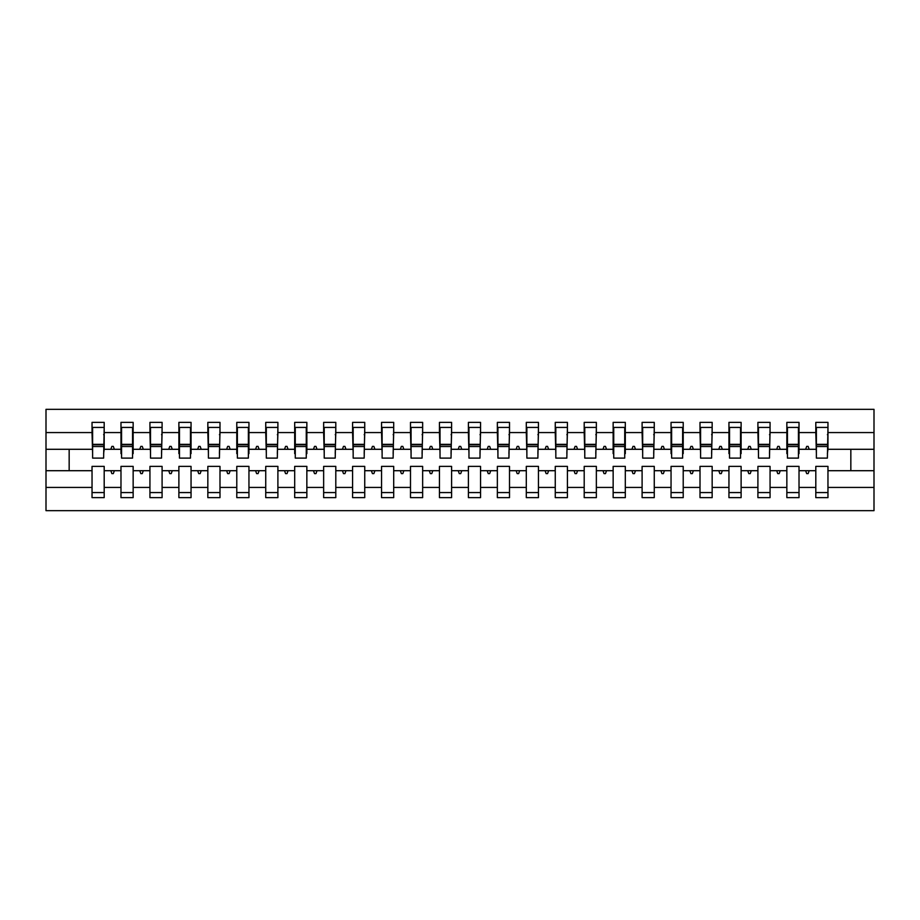<?xml version="1.0" encoding="UTF-8"?>
<svg xmlns="http://www.w3.org/2000/svg" width="920" height="920" viewBox="0 0 920 920"><rect width="100%" height="100%" fill="white"/><g stroke="black" fill="none" stroke-linecap="round" stroke-linejoin="round"><path stroke-width="1.38" d="M815.81 487.428L799.02 487.428L799.02 466.371L786.853 466.371L786.853 487.428L770.063 487.428L770.063 466.371L757.907 466.371L757.907 487.428L741.117 487.428L741.117 466.371L728.95 466.371L728.95 487.428L712.16 487.428L712.16 466.371L700.005 466.371L700.005 487.428L683.215 487.428L683.215 466.371L671.048 466.371L671.048 487.428L654.258 487.428L654.258 466.371L642.102 466.371L642.102 487.428L625.312 487.428L625.312 466.371L613.145 466.371L613.145 487.428L596.356 487.428L596.356 466.371L584.2 466.371L584.2 487.428L567.41 487.428L567.41 466.371L555.254 466.371L555.254 487.428L538.453 487.428L538.453 466.371L526.297 466.371L526.297 487.428L509.507 487.428L509.507 466.371L497.352 466.371L497.352 487.428L480.55 487.428L480.55 466.371L468.395 466.371L468.395 487.428L451.605 487.428L451.605 466.371L439.449 466.371L439.449 487.428L422.648 487.428L422.648 466.371L410.492 466.371L410.492 487.428L393.702 487.428L393.702 466.371L381.547 466.371L381.547 487.428L364.745 487.428L364.745 466.371L352.59 466.371L352.59 487.428L335.8 487.428L335.8 466.371L323.644 466.371L323.644 487.428L306.854 487.428L306.854 466.371L294.688 466.371L294.688 487.428L277.897 487.428L277.897 466.371L265.742 466.371L265.742 487.428L248.952 487.428L248.952 466.371L236.785 466.371L236.785 487.428L219.995 487.428L219.995 466.371L207.839 466.371L207.839 487.428L191.049 487.428L191.049 466.371L178.882 466.371L178.882 487.428L162.092 487.428L162.092 466.371L149.937 466.371L149.937 487.428L133.147 487.428L133.147 466.371L120.98 466.371L120.98 470.706L104.19 470.706L104.19 466.371L92.034 466.371L92.034 487.428L46 487.428L46 510.669L874 510.669L874 487.428L827.966 487.428L827.966 497.639L815.81 497.639L815.81 470.706L805.632 470.706L806.69 473.604L808.139 473.604L809.186 470.706M827.966 487.428L827.966 466.371L815.81 466.371L815.81 470.706M874 487.428L874 449.293L827.966 449.293L827.966 422.36L815.81 422.36L815.81 432.572L799.02 432.572L799.02 453.629L798.433 453.629M816.385 453.629L815.81 432.572M786.853 487.428L786.853 497.639L799.02 497.639L799.02 487.428M799.02 432.572L799.02 422.36L786.853 422.36L786.853 432.572L770.063 432.572L769.488 453.629M787.439 453.629L786.853 453.629L786.853 432.572M757.907 487.428L757.907 497.639L770.063 497.639L770.063 487.428M770.063 432.572L770.063 422.36L757.907 422.36L757.907 432.572L741.117 432.572L741.117 453.629L740.531 453.629M758.482 453.629L757.907 432.572M728.95 487.428L728.95 497.639L741.117 497.639L741.117 487.428M741.117 432.572L741.117 422.36L728.95 422.36L728.95 432.572L712.16 432.572L711.585 453.629M729.537 453.629L728.95 453.629L728.95 432.572M700.005 487.428L700.005 497.639L712.16 497.639L712.16 487.428M712.16 432.572L712.16 422.36L700.005 422.36L700.005 432.572L683.215 432.572L683.215 453.629L682.629 453.629M700.58 453.629L700.005 432.572M671.048 487.428L671.048 497.639L683.215 497.639L683.215 487.428M683.215 432.572L683.215 422.36L671.048 422.36L671.048 432.572L654.258 432.572L653.683 453.629M671.634 453.629L671.048 453.629L671.048 432.572M642.102 487.428L642.102 497.639L654.258 497.639L654.258 487.428M654.258 432.572L654.258 422.36L642.102 422.36L642.102 432.572L625.312 432.572L625.312 453.629L624.726 453.629M642.678 453.629L642.102 432.572M613.145 487.428L613.145 497.639L625.312 497.639L625.312 487.428M625.312 432.572L625.312 422.36L613.145 422.36L613.145 432.572L596.356 432.572L595.78 453.629M613.732 453.629L613.145 453.629L613.145 432.572M584.2 487.428L584.2 497.639L596.356 497.639L596.356 487.428M596.356 432.572L596.356 422.36L584.2 422.36L584.2 432.572L567.41 432.572L566.835 453.629M584.775 453.629L584.2 432.572M555.254 487.428L555.254 497.639L567.41 497.639L567.41 487.428M567.41 432.572L567.41 422.36L555.254 422.36L555.254 432.572L538.453 432.572L537.878 453.629M555.829 453.629L555.254 432.572M526.297 487.428L526.297 497.639L538.453 497.639L538.453 487.428M538.453 432.572L538.453 422.36L526.297 422.36L526.297 432.572L509.507 432.572L508.932 453.629M526.872 453.629L526.297 432.572M497.352 487.428L497.352 497.639L509.507 497.639L509.507 487.428M509.507 432.572L509.507 422.36L497.352 422.36L497.352 432.572L480.55 432.572L479.975 453.629M497.927 453.629L497.352 432.572M468.395 487.428L468.395 497.639L480.55 497.639L480.55 487.428M480.55 432.572L480.55 422.36L468.395 422.36L468.395 432.572L451.605 432.572L451.03 453.629M468.97 453.629L468.395 432.572M439.449 487.428L439.449 497.639L451.605 497.639L451.605 487.428M451.605 432.572L451.605 422.36L439.449 422.36L439.449 432.572L422.648 432.572L422.073 453.629M440.024 453.629L439.449 432.572M410.492 487.428L410.492 497.639L422.648 497.639L422.648 487.428M422.648 432.572L422.648 422.36L410.492 422.36L410.492 432.572L393.702 432.572L393.127 453.629M411.067 453.629L410.492 432.572M381.547 487.428L381.547 497.639L393.702 497.639L393.702 487.428M393.702 432.572L393.702 422.36L381.547 422.36L381.547 432.572L364.745 432.572L364.171 453.629M382.122 453.629L381.547 432.572M352.59 487.428L352.59 497.639L364.745 497.639L364.745 487.428M364.745 432.572L364.745 422.36L352.59 422.36L352.59 432.572L335.8 432.572L335.225 453.629M353.165 453.629L352.59 432.572M323.644 487.428L323.644 497.639L335.8 497.639L335.8 487.428M335.8 432.572L335.8 422.36L323.644 422.36L323.644 432.572L306.854 432.572L306.854 453.629L306.268 453.629M324.219 453.629L323.644 432.572M294.688 487.428L294.688 497.639L306.854 497.639L306.854 487.428M306.854 432.572L306.854 422.36L294.688 422.36L294.688 432.572L277.897 432.572L277.322 453.629M295.274 453.629L294.688 453.629L294.688 432.572M265.742 487.428L265.742 497.639L277.897 497.639L277.897 487.428M277.897 432.572L277.897 422.36L265.742 422.36L265.742 432.572L248.952 432.572L248.952 453.629L248.365 453.629M266.317 453.629L265.742 432.572M236.785 487.428L236.785 497.639L248.952 497.639L248.952 487.428M248.952 432.572L248.952 422.36L236.785 422.36L236.785 432.572L219.995 432.572L219.42 453.629M237.371 453.629L236.785 453.629L236.785 432.572M207.839 487.428L207.839 497.639L219.995 497.639L219.995 487.428M219.995 432.572L219.995 422.36L207.839 422.36L207.839 432.572L191.049 432.572L191.049 453.629L190.463 453.629M208.414 453.629L207.839 432.572M178.882 487.428L178.882 497.639L191.049 497.639L191.049 487.428M191.049 432.572L191.049 422.36L178.882 422.36L178.882 432.572L162.092 432.572L161.517 453.629M179.469 453.629L178.882 453.629L178.882 432.572M149.937 487.428L149.937 497.639L162.092 497.639L162.092 487.428M162.092 432.572L162.092 422.36L149.937 422.36L149.937 432.572L133.147 432.572L133.147 453.629L132.56 453.629M150.512 453.629L149.937 432.572M133.147 487.428L133.147 497.639L120.98 497.639L120.98 470.706M133.147 432.572L133.147 422.36L120.98 422.36L120.98 432.572L104.19 432.572L104.19 422.36L92.034 422.36L92.034 432.572L46 432.572L46 409.331L874 409.331L874 432.572L827.966 432.572M121.566 453.629L120.98 453.629L120.98 432.572M92.034 487.428L92.034 497.639L104.19 497.639L104.19 470.706M92.609 453.629L92.034 432.572M827.966 449.293L827.39 453.629M120.98 487.428L104.19 487.428M805.632 470.706L799.02 470.706M815.81 449.293L809.186 449.293L808.139 446.395L806.69 446.395L805.632 449.293L799.02 449.293M805.632 449.293L809.186 449.293M776.687 470.706L777.733 473.604L779.182 473.604L780.24 470.706L770.063 470.706M786.853 470.706L780.24 470.706M786.853 449.293L780.24 449.293L779.182 446.395L777.733 446.395L776.687 449.293L770.063 449.293M776.687 449.293L780.24 449.293M747.73 470.706L748.788 473.604L750.237 473.604L751.283 470.706L741.117 470.706M757.907 470.706L751.283 470.706M757.907 449.293L751.283 449.293L750.237 446.395L748.788 446.395L747.73 449.293L741.117 449.293M747.73 449.293L751.283 449.293M718.784 470.706L719.831 473.604L721.28 473.604L722.338 470.706L712.16 470.706M728.95 470.706L722.338 470.706M728.95 449.293L722.338 449.293L721.28 446.395L719.831 446.395L718.784 449.293L712.16 449.293M718.784 449.293L722.338 449.293M689.827 470.706L690.885 473.604L692.334 473.604L693.381 470.706L683.215 470.706M700.005 470.706L693.381 470.706M700.005 449.293L693.381 449.293L692.334 446.395L690.885 446.395L689.827 449.293L683.215 449.293M689.827 449.293L693.381 449.293M660.882 470.706L661.928 473.604L663.377 473.604L664.435 470.706L654.258 470.706M671.048 470.706L664.435 470.706M671.048 449.293L664.435 449.293L663.377 446.395L661.928 446.395L660.882 449.293L654.258 449.293M660.882 449.293L664.435 449.293M631.925 470.706L632.983 473.604L634.432 473.604L635.478 470.706L625.312 470.706M642.102 470.706L635.478 470.706M642.102 449.293L635.478 449.293L634.432 446.395L632.983 446.395L631.925 449.293L625.312 449.293M631.925 449.293L635.478 449.293M602.98 470.706L604.026 473.604L605.475 473.604L606.533 470.706L596.356 470.706M613.145 470.706L606.533 470.706M613.145 449.293L606.533 449.293L605.475 446.395L604.026 446.395L602.98 449.293L596.356 449.293M602.98 449.293L606.533 449.293M574.022 470.706L575.08 473.604L576.529 473.604L577.576 470.706L567.41 470.706M584.2 470.706L577.576 470.706M584.2 449.293L577.576 449.293L576.529 446.395L575.08 446.395L574.022 449.293L567.41 449.293M574.022 449.293L577.576 449.293M545.077 470.706L546.135 473.604L547.572 473.604L548.63 470.706L538.453 470.706M555.254 470.706L548.63 470.706M555.254 449.293L548.63 449.293L547.572 446.395L546.135 446.395L545.077 449.293L538.453 449.293M545.077 449.293L548.63 449.293M516.12 470.706L517.178 473.604L518.627 473.604L519.685 470.706L509.507 470.706M526.297 470.706L519.685 470.706M526.297 449.293L519.685 449.293L518.627 446.395L517.178 446.395L516.12 449.293L509.507 449.293M516.12 449.293L519.685 449.293M487.174 470.706L488.232 473.604L489.67 473.604L490.728 470.706L480.55 470.706M497.352 470.706L490.728 470.706M497.352 449.293L490.728 449.293L489.67 446.395L488.232 446.395L487.174 449.293L480.55 449.293M487.174 449.293L490.728 449.293M458.217 470.706L459.275 473.604L460.724 473.604L461.782 470.706L451.605 470.706M468.395 470.706L461.782 470.706M468.395 449.293L461.782 449.293L460.724 446.395L459.275 446.395L458.217 449.293L451.605 449.293M458.217 449.293L461.782 449.293M429.272 470.706L430.33 473.604L431.767 473.604L432.825 470.706L422.648 470.706M439.449 470.706L432.825 470.706M439.449 449.293L432.825 449.293L431.767 446.395L430.33 446.395L429.272 449.293L422.648 449.293M429.272 449.293L432.825 449.293M400.315 470.706L401.373 473.604L402.822 473.604L403.88 470.706L393.702 470.706M410.492 470.706L403.88 470.706M410.492 449.293L403.88 449.293L402.822 446.395L401.373 446.395L400.315 449.293L393.702 449.293M400.315 449.293L403.88 449.293M371.369 470.706L372.428 473.604L373.865 473.604L374.923 470.706L364.745 470.706M381.547 470.706L374.923 470.706M381.547 449.293L374.923 449.293L373.865 446.395L372.428 446.395L371.369 449.293L364.745 449.293M371.369 449.293L374.923 449.293M342.424 470.706L343.471 473.604L344.919 473.604L345.978 470.706L335.8 470.706M352.59 470.706L345.978 470.706M352.59 449.293L345.978 449.293L344.919 446.395L343.471 446.395L342.424 449.293L335.8 449.293M342.424 449.293L345.978 449.293M313.467 470.706L314.525 473.604L315.974 473.604L317.02 470.706L306.854 470.706M323.644 470.706L317.02 470.706M323.644 449.293L317.02 449.293L315.974 446.395L314.525 446.395L313.467 449.293L306.854 449.293M313.467 449.293L317.02 449.293M284.521 470.706L285.568 473.604L287.017 473.604L288.075 470.706L277.897 470.706M294.688 470.706L288.075 470.706M294.688 449.293L288.075 449.293L287.017 446.395L285.568 446.395L284.521 449.293L277.897 449.293M284.521 449.293L288.075 449.293M255.564 470.706L256.623 473.604L258.071 473.604L259.118 470.706L248.952 470.706M265.742 470.706L259.118 470.706M265.742 449.293L259.118 449.293L258.071 446.395L256.623 446.395L255.564 449.293L248.952 449.293M255.564 449.293L259.118 449.293M226.619 470.706L227.665 473.604L229.114 473.604L230.172 470.706L219.995 470.706M236.785 470.706L230.172 470.706M236.785 449.293L230.172 449.293L229.114 446.395L227.665 446.395L226.619 449.293L219.995 449.293M226.619 449.293L230.172 449.293M197.662 470.706L198.72 473.604L200.169 473.604L201.215 470.706L191.049 470.706M207.839 470.706L201.215 470.706M207.839 449.293L201.215 449.293L200.169 446.395L198.72 446.395L197.662 449.293L191.049 449.293M197.662 449.293L201.215 449.293M168.716 470.706L169.763 473.604L171.212 473.604L172.27 470.706L162.092 470.706M178.882 470.706L172.27 470.706M178.882 449.293L172.27 449.293L171.212 446.395L169.763 446.395L168.716 449.293L162.092 449.293M168.716 449.293L172.27 449.293M139.76 470.706L140.817 473.604L142.266 473.604L143.313 470.706L133.147 470.706M149.937 470.706L143.313 470.706M149.937 449.293L143.313 449.293L142.266 446.395L140.817 446.395L139.76 449.293L133.147 449.293M139.76 449.293L143.313 449.293M110.814 470.706L111.86 473.604L113.309 473.604L114.367 470.706M120.98 449.293L114.367 449.293L113.309 446.395L111.86 446.395L110.814 449.293L104.19 449.293L104.19 432.572M110.814 449.293L114.367 449.293M104.19 449.293L103.615 453.629M92.034 470.706L46 470.706L46 432.572M46 487.428L46 470.706M92.034 449.293L46 449.293M874 449.293L874 432.572M69.161 470.706L69.161 449.293M850.839 449.293L850.839 470.706L827.966 470.706M874 470.706L850.839 470.706M92.609 446.534L92.609 427.432L104.19 427.432L103.615 458.114L92.609 458.114L92.609 446.534L103.615 446.534M92.034 492.568L104.19 492.568M120.98 427.432L121.566 427.432L120.98 427.432M121.566 446.534L121.566 427.432L133.147 427.432L132.56 427.432L132.56 458.114L121.566 458.114L121.566 446.534L132.56 446.534M120.98 492.568L133.147 492.568M150.512 446.534L150.512 427.432L162.092 427.432L161.517 458.114L150.512 458.114L150.512 446.534L161.517 446.534M149.937 492.568L162.092 492.568M178.882 427.432L179.469 427.432L178.882 427.432M179.469 446.534L179.469 427.432L191.049 427.432L190.463 427.432L190.463 458.114L179.469 458.114L179.469 446.534L190.463 446.534M178.882 492.568L191.049 492.568M208.414 446.534L208.414 427.432L219.995 427.432L219.42 458.114L208.414 458.114L208.414 446.534L219.42 446.534M207.839 492.568L219.995 492.568M236.785 427.432L237.371 427.432L236.785 427.432M237.371 446.534L237.371 427.432L248.952 427.432L248.365 427.432L248.365 458.114L237.371 458.114L237.371 446.534L248.365 446.534M236.785 492.568L248.952 492.568M266.317 446.534L266.317 427.432L277.897 427.432L277.322 458.114L266.317 458.114L266.317 446.534L277.322 446.534M265.742 492.568L277.897 492.568M294.688 427.432L295.274 427.432L294.688 427.432M295.274 446.534L295.274 427.432L306.854 427.432L306.268 427.432L306.268 458.114L295.274 458.114L295.274 446.534L306.268 446.534M294.688 492.568L306.854 492.568M324.219 446.534L324.219 427.432L335.8 427.432L335.225 458.114L324.219 458.114L324.219 446.534L335.225 446.534M323.644 492.568L335.8 492.568M353.165 446.534L353.165 427.432L364.745 427.432L364.171 458.114L353.165 458.114L353.165 446.534L364.171 446.534M352.59 492.568L364.745 492.568M382.122 446.534L382.122 427.432L393.702 427.432L393.127 458.114L382.122 458.114L382.122 446.534L393.127 446.534M381.547 492.568L393.702 492.568M411.067 446.534L411.067 427.432L422.648 427.432L422.073 458.114L411.067 458.114L411.067 446.534L422.073 446.534M410.492 492.568L422.648 492.568M440.024 446.534L440.024 427.432L451.605 427.432L451.03 458.114L440.024 458.114L440.024 446.534L451.03 446.534M439.449 492.568L451.605 492.568M468.97 446.534L468.97 427.432L480.55 427.432L479.975 458.114L468.97 458.114L468.97 446.534L479.975 446.534M468.395 492.568L480.55 492.568M497.927 446.534L497.927 427.432L509.507 427.432L508.932 458.114L497.927 458.114L497.927 446.534L508.932 446.534M497.352 492.568L509.507 492.568M526.872 446.534L526.872 427.432L538.453 427.432L537.878 458.114L526.872 458.114L526.872 446.534L537.878 446.534M526.297 492.568L538.453 492.568M555.829 446.534L555.829 427.432L567.41 427.432L566.835 458.114L555.829 458.114L555.829 446.534L566.835 446.534M555.254 492.568L567.41 492.568M584.775 446.534L584.775 427.432L596.356 427.432L595.78 458.114L584.775 458.114L584.775 446.534L595.78 446.534M584.2 492.568L596.356 492.568M613.145 427.432L613.732 427.432L613.145 427.432M613.732 446.534L613.732 427.432L625.312 427.432L624.726 427.432L624.726 458.114L613.732 458.114L613.732 446.534L624.726 446.534M613.145 492.568L625.312 492.568M642.678 446.534L642.678 427.432L654.258 427.432L653.683 458.114L642.678 458.114L642.678 446.534L653.683 446.534M642.102 492.568L654.258 492.568M671.048 427.432L671.634 427.432L671.048 427.432M671.634 446.534L671.634 427.432L683.215 427.432L682.629 427.432L682.629 458.114L671.634 458.114L671.634 446.534L682.629 446.534M671.048 492.568L683.215 492.568M700.58 446.534L700.58 427.432L712.16 427.432L711.585 458.114L700.58 458.114L700.58 446.534L711.585 446.534M700.005 492.568L712.16 492.568M728.95 427.432L729.537 427.432L728.95 427.432M729.537 446.534L729.537 427.432L741.117 427.432L740.531 427.432L740.531 458.114L729.537 458.114L729.537 446.534L740.531 446.534M728.95 492.568L741.117 492.568M758.482 446.534L758.482 427.432L770.063 427.432L769.488 458.114L758.482 458.114L758.482 446.534L769.488 446.534M757.907 492.568L770.063 492.568M786.853 427.432L787.439 427.432L786.853 427.432M787.439 446.534L787.439 427.432L799.02 427.432L798.433 427.432L798.433 458.114L787.439 458.114L787.439 446.534L798.433 446.534M786.853 492.568L799.02 492.568M816.385 446.534L816.385 427.432L827.966 427.432L827.39 458.114L816.385 458.114L816.385 446.534L827.39 446.534M815.81 492.568L827.966 492.568M103.615 434.666L104.19 434.666M92.034 434.666L92.609 434.666M92.609 444.797L103.615 444.797M132.56 434.666L133.147 434.666M120.98 434.666L121.566 434.666M121.566 444.797L132.56 444.797M161.517 434.666L162.092 434.666M149.937 434.666L150.512 434.666M150.512 444.797L161.517 444.797M190.463 434.666L191.049 434.666M178.882 434.666L179.469 434.666M179.469 444.797L190.463 444.797M219.42 434.666L219.995 434.666M207.839 434.666L208.414 434.666M208.414 444.797L219.42 444.797M248.365 434.666L248.952 434.666M236.785 434.666L237.371 434.666M237.371 444.797L248.365 444.797M277.322 434.666L277.897 434.666M265.742 434.666L266.317 434.666M266.317 444.797L277.322 444.797M306.268 434.666L306.854 434.666M294.688 434.666L295.274 434.666M295.274 444.797L306.268 444.797M335.225 434.666L335.8 434.666M323.644 434.666L324.219 434.666M324.219 444.797L335.225 444.797M364.171 434.666L364.745 434.666M352.59 434.666L353.165 434.666M353.165 444.797L364.171 444.797M393.127 434.666L393.702 434.666M381.547 434.666L382.122 434.666M382.122 444.797L393.127 444.797M422.073 434.666L422.648 434.666M410.492 434.666L411.067 434.666M411.067 444.797L422.073 444.797M451.03 434.666L451.605 434.666M439.449 434.666L440.024 434.666M440.024 444.797L451.03 444.797M479.975 434.666L480.55 434.666M468.395 434.666L468.97 434.666M468.97 444.797L479.975 444.797M508.932 434.666L509.507 434.666M497.352 434.666L497.927 434.666M497.927 444.797L508.932 444.797M537.878 434.666L538.453 434.666M526.297 434.666L526.872 434.666M526.872 444.797L537.878 444.797M566.835 434.666L567.41 434.666M555.254 434.666L555.829 434.666M555.829 444.797L566.835 444.797M595.78 434.666L596.356 434.666M584.2 434.666L584.775 434.666M584.775 444.797L595.78 444.797M624.726 434.666L625.312 434.666M613.145 434.666L613.732 434.666M613.732 444.797L624.726 444.797M653.683 434.666L654.258 434.666M642.102 434.666L642.678 434.666M642.678 444.797L653.683 444.797M682.629 434.666L683.215 434.666M671.048 434.666L671.634 434.666M671.634 444.797L682.629 444.797M711.585 434.666L712.16 434.666M700.005 434.666L700.58 434.666M700.58 444.797L711.585 444.797M740.531 434.666L741.117 434.666M728.95 434.666L729.537 434.666M729.537 444.797L740.531 444.797M769.488 434.666L770.063 434.666M757.907 434.666L758.482 434.666M758.482 444.797L769.488 444.797M798.433 434.666L799.02 434.666M786.853 434.666L787.439 434.666M787.439 444.797L798.433 444.797M827.39 434.666L827.966 434.666M815.81 434.666L816.385 434.666M816.385 444.797L827.39 444.797M92.609 444.36L103.615 444.36M121.566 444.36L132.56 444.36M150.512 444.36L161.517 444.36M179.469 444.36L190.463 444.36M208.414 444.36L219.42 444.36M237.371 444.36L248.365 444.36M266.317 444.36L277.322 444.36M295.274 444.36L306.268 444.36M324.219 444.36L335.225 444.36M353.165 444.36L364.171 444.36M382.122 444.36L393.127 444.36M411.067 444.36L422.073 444.36M440.024 444.36L451.03 444.36M468.97 444.36L479.975 444.36M497.927 444.36L508.932 444.36M526.872 444.36L537.878 444.36M555.829 444.36L566.835 444.36M584.775 444.36L595.78 444.36M613.732 444.36L624.726 444.36M642.678 444.36L653.683 444.36M671.634 444.36L682.629 444.36M700.58 444.36L711.585 444.36M729.537 444.36L740.531 444.36M758.482 444.36L769.488 444.36M787.439 444.36L798.433 444.36M816.385 444.36L827.39 444.36"/></g></svg>
